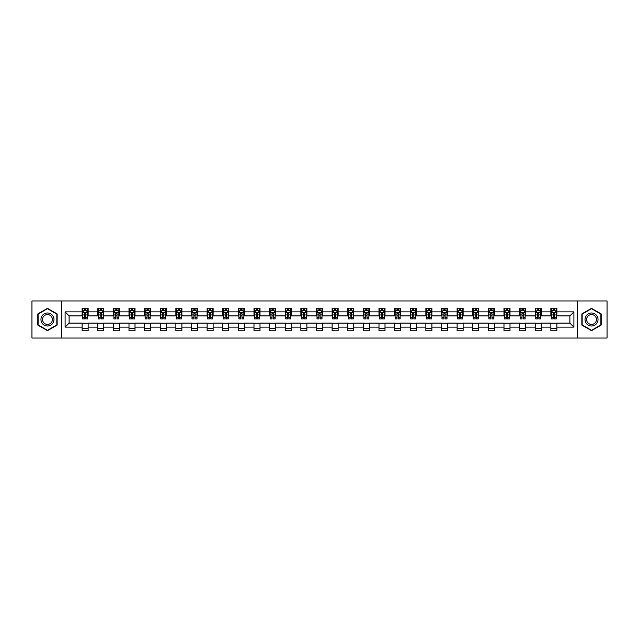<?xml version="1.0" encoding="UTF-8"?>
<svg xmlns="http://www.w3.org/2000/svg" width="639" height="639" viewBox="0 0 639 639"><rect width="100%" height="100%" fill="white"/><g stroke="black" fill="none" stroke-linecap="round" stroke-linejoin="round"><path stroke-width="0.96" d="M577.201 338.031L607.05 338.031L607.05 300.969L577.201 300.969L577.201 338.031L61.799 338.031L61.799 300.969L31.95 300.969L31.95 338.031L61.799 338.031M577.201 300.969L61.799 300.969M556.873 311.888L556.873 308.23L550.866 308.23L550.866 311.888L541.249 311.888L541.249 308.23L535.234 308.23L535.234 311.888L525.625 311.888L525.625 308.23L519.611 308.23L519.611 311.888L510.002 311.888L510.002 308.23L503.987 308.23L503.987 311.888L494.37 311.888L494.37 308.23L488.364 308.23L488.364 311.888L478.747 311.888L478.747 308.23L472.74 308.23L472.74 311.888L463.123 311.888L463.123 308.23L457.117 308.23L457.117 311.888L447.5 311.888L447.5 308.23L441.493 308.23L441.493 311.888L431.876 311.888L431.876 308.23L425.87 308.23L425.87 311.888L416.253 311.888L416.253 308.23L410.246 308.23L410.246 311.888L400.629 311.888L400.629 308.23L394.614 308.23L394.614 311.888L385.005 311.888L385.005 308.23L378.991 308.23L378.991 311.888L369.382 311.888L369.382 308.23L363.367 308.23L363.367 311.888L353.75 311.888L353.75 308.23L347.744 308.23L347.744 311.888L338.127 311.888L338.127 308.23L332.12 308.23L332.12 311.888L322.503 311.888L322.503 308.23L316.497 308.23L316.497 311.888L306.88 311.888L306.88 308.23L300.873 308.23L300.873 311.888L291.256 311.888L291.256 308.23L285.25 308.23L285.25 311.888L275.633 311.888L275.633 308.23L269.618 308.23L269.618 311.888L260.009 311.888L260.009 308.23L253.995 308.23L253.995 311.888L244.386 311.888L244.386 308.23L238.371 308.23L238.371 311.888L228.754 311.888L228.754 308.23L222.747 308.23L222.747 311.888L213.13 311.888L213.13 308.23L207.124 308.23L207.124 311.888L197.507 311.888L197.507 308.23L191.5 308.23L191.5 311.888L181.883 311.888L181.883 308.23L175.877 308.23L175.877 311.888L166.26 311.888L166.26 308.23L160.253 308.23L160.253 311.888L150.636 311.888L150.636 308.23L144.63 308.23L144.63 311.888L135.013 311.888L135.013 308.23L128.998 308.23L128.998 311.888L119.389 311.888L119.389 308.23L113.375 308.23L113.375 311.888L103.766 311.888L103.766 308.23L97.751 308.23L97.751 311.888L88.134 311.888L88.134 308.23L82.127 308.23L82.127 311.888L65.098 311.888L65.098 327.112L69.108 323.102L82.127 323.102L82.127 330.77L88.134 330.77L88.134 323.102L97.751 323.102L97.751 330.77L103.766 330.77L103.766 323.102L113.375 323.102L113.375 330.77L119.389 330.77L119.389 323.102L128.998 323.102L128.998 330.77L135.013 330.77L135.013 323.102L144.63 323.102L144.63 330.77L150.636 330.77L150.636 323.102L160.253 323.102L160.253 330.77L166.26 330.77L166.26 323.102L175.877 323.102L175.877 330.77L181.883 330.77L181.883 323.102L191.5 323.102L191.5 330.77L197.507 330.77L197.507 323.102L207.124 323.102L207.124 330.77L213.13 330.77L213.13 323.102L222.747 323.102L222.747 330.77L228.754 330.77L228.754 323.102L238.371 323.102L238.371 330.77L244.386 330.77L244.386 323.102L253.995 323.102L253.995 330.77L260.009 330.77L260.009 323.102L269.618 323.102L269.618 330.77L275.633 330.77L275.633 323.102L285.25 323.102L285.25 330.77L291.256 330.77L291.256 323.102L300.873 323.102L300.873 330.77L306.88 330.77L306.88 323.102L316.497 323.102L316.497 330.77L322.503 330.77L322.503 323.102L332.12 323.102L332.12 330.77L338.127 330.77L338.127 323.102L347.744 323.102L347.744 330.77L353.75 330.77L353.75 323.102L363.367 323.102L363.367 330.77L369.382 330.77L369.382 323.102L378.991 323.102L378.991 330.77L385.005 330.77L385.005 323.102L394.614 323.102L394.614 330.77L400.629 330.77L400.629 323.102L410.246 323.102L410.246 330.77L416.253 330.77L416.253 323.102L425.87 323.102L425.87 330.77L431.876 330.77L431.876 323.102L441.493 323.102L441.493 330.77L447.5 330.77L447.5 323.102L457.117 323.102L457.117 330.77L463.123 330.77L463.123 323.102L472.74 323.102L472.74 330.77L478.747 330.77L478.747 323.102L488.364 323.102L488.364 330.77L494.37 330.77L494.37 323.102L503.987 323.102L503.987 330.77L510.002 330.77L510.002 323.102L519.611 323.102L519.611 330.77L525.625 330.77L525.625 323.102L535.234 323.102L535.234 330.77L541.249 330.77L541.249 323.102L550.866 323.102L550.866 330.77L556.873 330.77L556.873 323.102L569.892 323.102L569.892 315.898L556.873 315.898L556.873 311.888L573.902 311.888L573.902 327.112L556.873 327.112M550.866 327.112L541.249 327.112M535.234 327.112L525.625 327.112M519.611 327.112L510.002 327.112M503.987 327.112L494.37 327.112M488.364 327.112L478.747 327.112M472.74 327.112L463.123 327.112M457.117 327.112L447.5 327.112M441.493 327.112L431.876 327.112M425.87 327.112L416.253 327.112M410.246 327.112L400.629 327.112M394.614 327.112L385.005 327.112M378.991 327.112L369.382 327.112M363.367 327.112L353.75 327.112M347.744 327.112L338.127 327.112M332.12 327.112L322.503 327.112M316.497 327.112L306.88 327.112M300.873 327.112L291.256 327.112M285.25 327.112L275.633 327.112M269.618 327.112L260.009 327.112M253.995 327.112L244.386 327.112M238.371 327.112L228.754 327.112M222.747 327.112L213.13 327.112M207.124 327.112L197.507 327.112M191.5 327.112L181.883 327.112M175.877 327.112L166.26 327.112M160.253 327.112L150.636 327.112M144.63 327.112L135.013 327.112M128.998 327.112L119.389 327.112M113.375 327.112L103.766 327.112M97.751 327.112L88.134 327.112M82.127 327.112L65.098 327.112M550.866 311.888L550.866 315.898L541.249 315.898L541.249 311.888M535.234 311.888L535.234 315.898L525.625 315.898L525.625 311.888M519.611 311.888L519.611 315.898L510.002 315.898L510.002 311.888M503.987 311.888L503.987 315.898L494.37 315.898L494.37 311.888M488.364 311.888L488.364 315.898L478.747 315.898L478.747 311.888M472.74 311.888L472.74 315.898L463.123 315.898L463.123 311.888M457.117 311.888L457.117 315.898L447.5 315.898L447.5 311.888M441.493 311.888L441.493 315.898L431.876 315.898L431.876 311.888M425.87 311.888L425.87 315.898L416.253 315.898L416.253 311.888M410.246 311.888L410.246 315.898L400.629 315.898L400.629 311.888M394.614 311.888L394.614 315.898L385.005 315.898L385.005 311.888M378.991 311.888L378.991 315.898L369.382 315.898L369.382 311.888M363.367 311.888L363.367 315.898L353.75 315.898L353.75 311.888M347.744 311.888L347.744 315.898L338.127 315.898L338.127 311.888M332.12 311.888L332.12 315.898L322.503 315.898L322.503 311.888M316.497 311.888L316.497 315.898L306.88 315.898L306.88 311.888M300.873 311.888L300.873 315.898L291.256 315.898L291.256 311.888M285.25 311.888L285.25 315.898L275.633 315.898L275.633 311.888M269.618 311.888L269.618 315.898L260.009 315.898L260.009 311.888M253.995 311.888L253.995 315.898L244.386 315.898L244.386 311.888M238.371 311.888L238.371 315.898L228.754 315.898L228.754 311.888M222.747 311.888L222.747 315.898L213.13 315.898L213.13 311.888M207.124 311.888L207.124 315.898L197.507 315.898L197.507 311.888M191.5 311.888L191.5 315.898L181.883 315.898L181.883 311.888M175.877 311.888L175.877 315.898L166.26 315.898L166.26 311.888M160.253 311.888L160.253 315.898L150.636 315.898L150.636 311.888M144.63 311.888L144.63 315.898L135.013 315.898L135.013 311.888M128.998 311.888L128.998 315.898L119.389 315.898L119.389 311.888M113.375 311.888L113.375 315.898L103.766 315.898L103.766 311.888M97.751 311.888L97.751 315.898L88.134 315.898L88.134 311.888M82.127 311.888L82.127 315.898L69.108 315.898L65.098 311.888M69.108 315.898L69.108 323.102M573.902 327.112L569.892 323.102M569.892 315.898L573.902 311.888M82.127 310.738L82.631 310.738M84.532 310.738L85.738 310.738M87.639 310.738L88.134 310.738M82.127 315.794L82.631 315.794M84.532 315.794L85.738 315.794M87.639 315.794L88.134 315.794M82.127 323.206L88.134 323.206M82.127 328.262L88.134 328.262M97.751 323.206L103.766 323.206M97.751 328.262L103.766 328.262M97.751 310.738L98.254 310.738M100.155 310.738L101.361 310.738M103.262 310.738L103.766 310.738M97.751 315.794L98.254 315.794M100.155 315.794L101.361 315.794M103.262 315.794L103.766 315.794M113.375 323.206L119.389 323.206M113.375 328.262L119.389 328.262M113.375 310.738L113.878 310.738M115.779 310.738L116.985 310.738M118.886 310.738L119.389 310.738M113.375 315.794L113.878 315.794M115.779 315.794L116.985 315.794M118.886 315.794L119.389 315.794M128.998 323.206L135.013 323.206M128.998 328.262L135.013 328.262M128.998 310.738L129.501 310.738M131.402 310.738L132.608 310.738M134.51 310.738L135.013 310.738M128.998 315.794L129.501 315.794M131.402 315.794L132.608 315.794M134.51 315.794L135.013 315.794M144.63 323.206L150.636 323.206M144.63 328.262L150.636 328.262M144.63 310.738L145.125 310.738M147.034 310.738L148.232 310.738M150.133 310.738L150.636 310.738M144.63 315.794L145.125 315.794M147.034 315.794L148.232 315.794M150.133 315.794L150.636 315.794M160.253 323.206L166.26 323.206M160.253 328.262L166.26 328.262M160.253 310.738L160.748 310.738M162.657 310.738L163.856 310.738M165.757 310.738L166.26 310.738M160.253 315.794L160.748 315.794M162.657 315.794L163.856 315.794M165.757 315.794L166.26 315.794M175.877 323.206L181.883 323.206M175.877 328.262L181.883 328.262M175.877 310.738L176.38 310.738M178.281 310.738L179.479 310.738M181.38 310.738L181.883 310.738M175.877 315.794L176.38 315.794M178.281 315.794L179.479 315.794M181.38 315.794L181.883 315.794M191.5 323.206L197.507 323.206M191.5 328.262L197.507 328.262M191.5 310.738L192.004 310.738M193.905 310.738L195.103 310.738M197.012 310.738L197.507 310.738M191.5 315.794L192.004 315.794M193.905 315.794L195.103 315.794M197.012 315.794L197.507 315.794M207.124 323.206L213.13 323.206M207.124 328.262L213.13 328.262M207.124 310.738L207.627 310.738M209.528 310.738L210.726 310.738M212.635 310.738L213.13 310.738M207.124 315.794L207.627 315.794M209.528 315.794L210.726 315.794M212.635 315.794L213.13 315.794M222.747 323.206L228.754 323.206M222.747 328.262L228.754 328.262M222.747 310.738L223.251 310.738M225.152 310.738L226.358 310.738M228.259 310.738L228.754 310.738M222.747 315.794L223.251 315.794M225.152 315.794L226.358 315.794M228.259 315.794L228.754 315.794M238.371 323.206L244.386 323.206M238.371 328.262L244.386 328.262M238.371 310.738L238.874 310.738M240.775 310.738L241.981 310.738M243.882 310.738L244.386 310.738M238.371 315.794L238.874 315.794M240.775 315.794L241.981 315.794M243.882 315.794L244.386 315.794M253.995 323.206L260.009 323.206M253.995 328.262L260.009 328.262M253.995 310.738L254.498 310.738M256.399 310.738L257.605 310.738M259.506 310.738L260.009 310.738M253.995 315.794L254.498 315.794M256.399 315.794L257.605 315.794M259.506 315.794L260.009 315.794M269.618 323.206L275.633 323.206M269.618 328.262L275.633 328.262M269.618 310.738L270.121 310.738M272.022 310.738L273.228 310.738M275.129 310.738L275.633 310.738M269.618 315.794L270.121 315.794M272.022 315.794L273.228 315.794M275.129 315.794L275.633 315.794M285.25 323.206L291.256 323.206M285.25 328.262L291.256 328.262M285.25 310.738L285.745 310.738M287.654 310.738L288.852 310.738M290.753 310.738L291.256 310.738M285.25 315.794L285.745 315.794M287.654 315.794L288.852 315.794M290.753 315.794L291.256 315.794M300.873 323.206L306.88 323.206M300.873 328.262L306.88 328.262M300.873 310.738L301.368 310.738M303.277 310.738L304.476 310.738M306.377 310.738L306.88 310.738M300.873 315.794L301.368 315.794M303.277 315.794L304.476 315.794M306.377 315.794L306.88 315.794M316.497 323.206L322.503 323.206M316.497 328.262L322.503 328.262M316.497 310.738L317 310.738M318.901 310.738L320.099 310.738M322 310.738L322.503 310.738M316.497 315.794L317 315.794M318.901 315.794L320.099 315.794M322 315.794L322.503 315.794M332.12 323.206L338.127 323.206M332.12 328.262L338.127 328.262M332.12 310.738L332.623 310.738M334.524 310.738L335.723 310.738M337.632 310.738L338.127 310.738M332.12 315.794L332.623 315.794M334.524 315.794L335.723 315.794M337.632 315.794L338.127 315.794M347.744 323.206L353.75 323.206M347.744 328.262L353.75 328.262M347.744 310.738L348.247 310.738M350.148 310.738L351.346 310.738M353.255 310.738L353.75 310.738M347.744 315.794L348.247 315.794M350.148 315.794L351.346 315.794M353.255 315.794L353.75 315.794M363.367 323.206L369.382 323.206M363.367 328.262L369.382 328.262M363.367 310.738L363.871 310.738M365.772 310.738L366.978 310.738M368.879 310.738L369.382 310.738M363.367 315.794L363.871 315.794M365.772 315.794L366.978 315.794M368.879 315.794L369.382 315.794M378.991 323.206L385.005 323.206M378.991 328.262L385.005 328.262M378.991 310.738L379.494 310.738M381.395 310.738L382.601 310.738M384.502 310.738L385.005 310.738M378.991 315.794L379.494 315.794M381.395 315.794L382.601 315.794M384.502 315.794L385.005 315.794M394.614 323.206L400.629 323.206M394.614 328.262L400.629 328.262M394.614 310.738L395.118 310.738M397.019 310.738L398.225 310.738M400.126 310.738L400.629 310.738M394.614 315.794L395.118 315.794M397.019 315.794L398.225 315.794M400.126 315.794L400.629 315.794M410.246 323.206L416.253 323.206M410.246 328.262L416.253 328.262M410.246 310.738L410.741 310.738M412.642 310.738L413.848 310.738M415.749 310.738L416.253 310.738M410.246 315.794L410.741 315.794M412.642 315.794L413.848 315.794M415.749 315.794L416.253 315.794M425.87 323.206L431.876 323.206M425.87 328.262L431.876 328.262M425.87 310.738L426.365 310.738M428.274 310.738L429.472 310.738M431.373 310.738L431.876 310.738M425.87 315.794L426.365 315.794M428.274 315.794L429.472 315.794M431.373 315.794L431.876 315.794M441.493 323.206L447.5 323.206M441.493 328.262L447.5 328.262M441.493 310.738L441.988 310.738M443.897 310.738L445.095 310.738M446.996 310.738L447.5 310.738M441.493 315.794L441.988 315.794M443.897 315.794L445.095 315.794M446.996 315.794L447.5 315.794M457.117 323.206L463.123 323.206M457.117 328.262L463.123 328.262M457.117 310.738L457.62 310.738M459.521 310.738L460.719 310.738M462.62 310.738L463.123 310.738M457.117 315.794L457.62 315.794M459.521 315.794L460.719 315.794M462.62 315.794L463.123 315.794M472.74 323.206L478.747 323.206M472.74 328.262L478.747 328.262M472.74 310.738L473.243 310.738M475.144 310.738L476.343 310.738M478.252 310.738L478.747 310.738M472.74 315.794L473.243 315.794M475.144 315.794L476.343 315.794M478.252 315.794L478.747 315.794M488.364 323.206L494.37 323.206M488.364 328.262L494.37 328.262M488.364 310.738L488.867 310.738M490.768 310.738L491.966 310.738M493.875 310.738L494.37 310.738M488.364 315.794L488.867 315.794M490.768 315.794L491.966 315.794M493.875 315.794L494.37 315.794M503.987 323.206L510.002 323.206M503.987 328.262L510.002 328.262M503.987 310.738L504.49 310.738M506.392 310.738L507.598 310.738M509.499 310.738L510.002 310.738M503.987 315.794L504.49 315.794M506.392 315.794L507.598 315.794M509.499 315.794L510.002 315.794M519.611 323.206L525.625 323.206M519.611 328.262L525.625 328.262M519.611 310.738L520.114 310.738M522.015 310.738L523.221 310.738M525.122 310.738L525.625 310.738M519.611 315.794L520.114 315.794M522.015 315.794L523.221 315.794M525.122 315.794L525.625 315.794M535.234 323.206L541.249 323.206M535.234 328.262L541.249 328.262M535.234 310.738L535.738 310.738M537.639 310.738L538.845 310.738M540.746 310.738L541.249 310.738M535.234 315.794L535.738 315.794M537.639 315.794L538.845 315.794M540.746 315.794L541.249 315.794M550.866 323.206L556.873 323.206M550.866 328.262L556.873 328.262M550.866 310.738L551.361 310.738M553.262 310.738L554.468 310.738M556.369 310.738L556.873 310.738M550.866 315.794L551.361 315.794M553.262 315.794L554.468 315.794M556.369 315.794L556.873 315.794M47.478 330.659L57.143 325.083L57.143 313.917L47.478 308.341L37.813 313.917L37.813 325.083L47.478 330.659M601.187 313.917L591.522 308.341L581.857 313.917L581.857 325.083L591.522 330.659L601.187 325.083L601.187 313.917M85.738 309.532L84.532 309.532M87.639 317.647L85.738 317.647L85.738 318.901L87.639 318.901L87.639 312.791L86.632 310.786L83.629 310.786L82.631 312.791L82.631 318.901L84.532 318.901L84.532 317.647L82.631 317.647M82.631 312.791L82.631 308.23M87.639 312.791L87.639 308.23M84.532 310.786L84.532 308.23M85.738 308.23L85.738 310.786M85.738 317.647L85.738 313.541L84.532 313.541L84.532 317.647M53.109 322.759A6.51 6.51 0 0 0 50.729 313.861A6.51 6.51 0 0 0 41.839 316.241A6.51 6.51 0 0 0 44.219 325.139A6.51 6.51 0 0 0 53.109 322.759M51.743 321.968A4.928 4.928 0 0 0 49.938 315.235A4.928 4.928 0 0 0 43.204 317.032A4.928 4.928 0 0 0 45.01 323.765A4.928 4.928 0 0 0 51.743 321.968M38.108 324.908L38.108 314.092L47.478 308.685L56.839 314.092L56.839 324.908L47.478 330.315L38.108 324.908M591.522 312.99A6.51 6.51 0 0 0 585.012 319.5A6.51 6.51 0 0 0 591.522 326.01A6.51 6.51 0 0 0 598.032 319.5A6.51 6.51 0 0 0 591.522 312.99M591.522 314.572A4.928 4.928 0 0 0 586.594 319.5A4.928 4.928 0 0 0 591.522 324.428A4.928 4.928 0 0 0 596.459 319.5A4.928 4.928 0 0 0 591.522 314.572M600.892 324.908L591.522 330.315L582.161 324.908L582.161 314.092L591.522 308.685L600.892 314.092L600.892 324.908M101.361 309.532L100.155 309.532M103.262 317.647L101.361 317.647L101.361 318.901L103.262 318.901L103.262 312.791L102.264 310.786L99.253 310.786L98.254 312.791L98.254 318.901L100.155 318.901L100.155 317.647L98.254 317.647M98.254 312.791L98.254 308.23M103.262 312.791L103.262 308.23M100.155 310.786L100.155 308.23M101.361 308.23L101.361 310.786M101.361 317.647L101.361 313.541L100.155 313.541L100.155 317.647M116.985 309.532L115.779 309.532M118.886 317.647L116.985 317.647L116.985 318.901L118.886 318.901L118.886 312.791L117.888 310.786L114.876 310.786L113.878 312.791L113.878 318.901L115.779 318.901L115.779 317.647L113.878 317.647M113.878 312.791L113.878 308.23M118.886 312.791L118.886 308.23M115.779 310.786L115.779 308.23M116.985 308.23L116.985 310.786M116.985 317.647L116.985 313.541L115.779 313.541L115.779 317.647M132.608 309.532L131.402 309.532M134.51 317.647L132.608 317.647L132.608 318.901L134.51 318.901L134.51 312.791L133.511 310.786L130.508 310.786L129.501 312.791L129.501 318.901L131.402 318.901L131.402 317.647L129.501 317.647M129.501 312.791L129.501 308.23M134.51 312.791L134.51 308.23M131.402 310.786L131.402 308.23M132.608 308.23L132.608 310.786M132.608 317.647L132.608 313.541L131.402 313.541L131.402 317.647M148.232 309.532L147.034 309.532M150.133 317.647L148.232 317.647L148.232 318.901L150.133 318.901L150.133 312.791L149.135 310.786L146.131 310.786L145.125 312.791L145.125 318.901L147.034 318.901L147.034 317.647L145.125 317.647M145.125 312.791L145.125 308.23M150.133 312.791L150.133 308.23M147.034 310.786L147.034 308.23M148.232 308.23L148.232 310.786M148.232 317.647L148.232 313.541L147.034 313.541L147.034 317.647M163.856 309.532L162.657 309.532M165.757 317.647L163.856 317.647L163.856 318.901L165.757 318.901L165.757 312.791L164.758 310.786L161.755 310.786L160.748 312.791L160.748 318.901L162.657 318.901L162.657 317.647L160.748 317.647M160.748 312.791L160.748 308.23M165.757 312.791L165.757 308.23M162.657 310.786L162.657 308.23M163.856 308.23L163.856 310.786M163.856 317.647L163.856 313.541L162.657 313.541L162.657 317.647M179.479 309.532L178.281 309.532M181.38 317.647L179.479 317.647L179.479 318.901L181.38 318.901L181.38 312.791L180.382 310.786L177.378 310.786L176.38 312.791L176.38 318.901L178.281 318.901L178.281 317.647L176.38 317.647M176.38 312.791L176.38 308.23M181.38 312.791L181.38 308.23M178.281 310.786L178.281 308.23M179.479 308.23L179.479 310.786M179.479 317.647L179.479 313.541L178.281 313.541L178.281 317.647M195.103 309.532L193.905 309.532M197.012 317.647L195.103 317.647L195.103 318.901L197.012 318.901L197.012 312.791L196.005 310.786L193.002 310.786L192.004 312.791L192.004 318.901L193.905 318.901L193.905 317.647L192.004 317.647M192.004 312.791L192.004 308.23M197.012 312.791L197.012 308.23M193.905 310.786L193.905 308.23M195.103 308.23L195.103 310.786M195.103 317.647L195.103 313.541L193.905 313.541L193.905 317.647M210.726 309.532L209.528 309.532M212.635 317.647L210.726 317.647L210.726 318.901L212.635 318.901L212.635 312.791L211.629 310.786L208.626 310.786L207.627 312.791L207.627 318.901L209.528 318.901L209.528 317.647L207.627 317.647M207.627 312.791L207.627 308.23M212.635 312.791L212.635 308.23M209.528 310.786L209.528 308.23M210.726 308.23L210.726 310.786M210.726 317.647L210.726 313.541L209.528 313.541L209.528 317.647M226.358 309.532L225.152 309.532M228.259 317.647L226.358 317.647L226.358 318.901L228.259 318.901L228.259 312.791L227.252 310.786L224.249 310.786L223.251 312.791L223.251 318.901L225.152 318.901L225.152 317.647L223.251 317.647M223.251 312.791L223.251 308.23M228.259 312.791L228.259 308.23M225.152 310.786L225.152 308.23M226.358 308.23L226.358 310.786M226.358 317.647L226.358 313.541L225.152 313.541L225.152 317.647M241.981 309.532L240.775 309.532M243.882 317.647L241.981 317.647L241.981 318.901L243.882 318.901L243.882 312.791L242.884 310.786L239.873 310.786L238.874 312.791L238.874 318.901L240.775 318.901L240.775 317.647L238.874 317.647M238.874 312.791L238.874 308.23M243.882 312.791L243.882 308.23M240.775 310.786L240.775 308.23M241.981 308.23L241.981 310.786M241.981 317.647L241.981 313.541L240.775 313.541L240.775 317.647M257.605 309.532L256.399 309.532M259.506 317.647L257.605 317.647L257.605 318.901L259.506 318.901L259.506 312.791L258.507 310.786L255.496 310.786L254.498 312.791L254.498 318.901L256.399 318.901L256.399 317.647L254.498 317.647M254.498 312.791L254.498 308.23M259.506 312.791L259.506 308.23M256.399 310.786L256.399 308.23M257.605 308.23L257.605 310.786M257.605 317.647L257.605 313.541L256.399 313.541L256.399 317.647M273.228 309.532L272.022 309.532M275.129 317.647L273.228 317.647L273.228 318.901L275.129 318.901L275.129 312.791L274.131 310.786L271.128 310.786L270.121 312.791L270.121 318.901L272.022 318.901L272.022 317.647L270.121 317.647M270.121 312.791L270.121 308.23M275.129 312.791L275.129 308.23M272.022 310.786L272.022 308.23M273.228 308.23L273.228 310.786M273.228 317.647L273.228 313.541L272.022 313.541L272.022 317.647M288.852 309.532L287.654 309.532M290.753 317.647L288.852 317.647L288.852 318.901L290.753 318.901L290.753 312.791L289.755 310.786L286.751 310.786L285.745 312.791L285.745 318.901L287.654 318.901L287.654 317.647L285.745 317.647M285.745 312.791L285.745 308.23M290.753 312.791L290.753 308.23M287.654 310.786L287.654 308.23M288.852 308.23L288.852 310.786M288.852 317.647L288.852 313.541L287.654 313.541L287.654 317.647M304.476 309.532L303.277 309.532M306.377 317.647L304.476 317.647L304.476 318.901L306.377 318.901L306.377 312.791L305.378 310.786L302.375 310.786L301.368 312.791L301.368 318.901L303.277 318.901L303.277 317.647L301.368 317.647M301.368 312.791L301.368 308.23M306.377 312.791L306.377 308.23M303.277 310.786L303.277 308.23M304.476 308.23L304.476 310.786M304.476 317.647L304.476 313.541L303.277 313.541L303.277 317.647M320.099 309.532L318.901 309.532M322 317.647L320.099 317.647L320.099 318.901L322 318.901L322 312.791L321.002 310.786L317.998 310.786L317 312.791L317 318.901L318.901 318.901L318.901 317.647L317 317.647M317 312.791L317 308.23M322 312.791L322 308.23M318.901 310.786L318.901 308.23M320.099 308.23L320.099 310.786M320.099 317.647L320.099 313.541L318.901 313.541L318.901 317.647M335.723 309.532L334.524 309.532M337.632 317.647L335.723 317.647L335.723 318.901L337.632 318.901L337.632 312.791L336.625 310.786L333.622 310.786L332.623 312.791L332.623 318.901L334.524 318.901L334.524 317.647L332.623 317.647M332.623 312.791L332.623 308.23M337.632 312.791L337.632 308.23M334.524 310.786L334.524 308.23M335.723 308.23L335.723 310.786M335.723 317.647L335.723 313.541L334.524 313.541L334.524 317.647M351.346 309.532L350.148 309.532M353.255 317.647L351.346 317.647L351.346 318.901L353.255 318.901L353.255 312.791L352.249 310.786L349.245 310.786L348.247 312.791L348.247 318.901L350.148 318.901L350.148 317.647L348.247 317.647M348.247 312.791L348.247 308.23M353.255 312.791L353.255 308.23M350.148 310.786L350.148 308.23M351.346 308.23L351.346 310.786M351.346 317.647L351.346 313.541L350.148 313.541L350.148 317.647M366.978 309.532L365.772 309.532M368.879 317.647L366.978 317.647L366.978 318.901L368.879 318.901L368.879 312.791L367.872 310.786L364.869 310.786L363.871 312.791L363.871 318.901L365.772 318.901L365.772 317.647L363.871 317.647M363.871 312.791L363.871 308.23M368.879 312.791L368.879 308.23M365.772 310.786L365.772 308.23M366.978 308.23L366.978 310.786M366.978 317.647L366.978 313.541L365.772 313.541L365.772 317.647M382.601 309.532L381.395 309.532M384.502 317.647L382.601 317.647L382.601 318.901L384.502 318.901L384.502 312.791L383.504 310.786L380.493 310.786L379.494 312.791L379.494 318.901L381.395 318.901L381.395 317.647L379.494 317.647M379.494 312.791L379.494 308.23M384.502 312.791L384.502 308.23M381.395 310.786L381.395 308.23M382.601 308.23L382.601 310.786M382.601 317.647L382.601 313.541L381.395 313.541L381.395 317.647M398.225 309.532L397.019 309.532M400.126 317.647L398.225 317.647L398.225 318.901L400.126 318.901L400.126 312.791L399.127 310.786L396.116 310.786L395.118 312.791L395.118 318.901L397.019 318.901L397.019 317.647L395.118 317.647M395.118 312.791L395.118 308.23M400.126 312.791L400.126 308.23M397.019 310.786L397.019 308.23M398.225 308.23L398.225 310.786M398.225 317.647L398.225 313.541L397.019 313.541L397.019 317.647M413.848 309.532L412.642 309.532M415.749 317.647L413.848 317.647L413.848 318.901L415.749 318.901L415.749 312.791L414.751 310.786L411.748 310.786L410.741 312.791L410.741 318.901L412.642 318.901L412.642 317.647L410.741 317.647M410.741 312.791L410.741 308.23M415.749 312.791L415.749 308.23M412.642 310.786L412.642 308.23M413.848 308.23L413.848 310.786M413.848 317.647L413.848 313.541L412.642 313.541L412.642 317.647M429.472 309.532L428.274 309.532M431.373 317.647L429.472 317.647L429.472 318.901L431.373 318.901L431.373 312.791L430.374 310.786L427.371 310.786L426.365 312.791L426.365 318.901L428.274 318.901L428.274 317.647L426.365 317.647M426.365 312.791L426.365 308.23M431.373 312.791L431.373 308.23M428.274 310.786L428.274 308.23M429.472 308.23L429.472 310.786M429.472 317.647L429.472 313.541L428.274 313.541L428.274 317.647M445.095 309.532L443.897 309.532M446.996 317.647L445.095 317.647L445.095 318.901L446.996 318.901L446.996 312.791L445.998 310.786L442.995 310.786L441.988 312.791L441.988 318.901L443.897 318.901L443.897 317.647L441.988 317.647M441.988 312.791L441.988 308.23M446.996 312.791L446.996 308.23M443.897 310.786L443.897 308.23M445.095 308.23L445.095 310.786M445.095 317.647L445.095 313.541L443.897 313.541L443.897 317.647M460.719 309.532L459.521 309.532M462.62 317.647L460.719 317.647L460.719 318.901L462.62 318.901L462.62 312.791L461.622 310.786L458.618 310.786L457.62 312.791L457.62 318.901L459.521 318.901L459.521 317.647L457.62 317.647M457.62 312.791L457.62 308.23M462.62 312.791L462.62 308.23M459.521 310.786L459.521 308.23M460.719 308.23L460.719 310.786M460.719 317.647L460.719 313.541L459.521 313.541L459.521 317.647M476.343 309.532L475.144 309.532M478.252 317.647L476.343 317.647L476.343 318.901L478.252 318.901L478.252 312.791L477.245 310.786L474.242 310.786L473.243 312.791L473.243 318.901L475.144 318.901L475.144 317.647L473.243 317.647M473.243 312.791L473.243 308.23M478.252 312.791L478.252 308.23M475.144 310.786L475.144 308.23M476.343 308.23L476.343 310.786M476.343 317.647L476.343 313.541L475.144 313.541L475.144 317.647M491.966 309.532L490.768 309.532M493.875 317.647L491.966 317.647L491.966 318.901L493.875 318.901L493.875 312.791L492.869 310.786L489.865 310.786L488.867 312.791L488.867 318.901L490.768 318.901L490.768 317.647L488.867 317.647M488.867 312.791L488.867 308.23M493.875 312.791L493.875 308.23M490.768 310.786L490.768 308.23M491.966 308.23L491.966 310.786M491.966 317.647L491.966 313.541L490.768 313.541L490.768 317.647M507.598 309.532L506.392 309.532M509.499 317.647L507.598 317.647L507.598 318.901L509.499 318.901L509.499 312.791L508.492 310.786L505.489 310.786L504.49 312.791L504.49 318.901L506.392 318.901L506.392 317.647L504.49 317.647M504.49 312.791L504.49 308.23M509.499 312.791L509.499 308.23M506.392 310.786L506.392 308.23M507.598 308.23L507.598 310.786M507.598 317.647L507.598 313.541L506.392 313.541L506.392 317.647M523.221 309.532L522.015 309.532M525.122 317.647L523.221 317.647L523.221 318.901L525.122 318.901L525.122 312.791L524.124 310.786L521.112 310.786L520.114 312.791L520.114 318.901L522.015 318.901L522.015 317.647L520.114 317.647M520.114 312.791L520.114 308.23M525.122 312.791L525.122 308.23M522.015 310.786L522.015 308.23M523.221 308.23L523.221 310.786M523.221 317.647L523.221 313.541L522.015 313.541L522.015 317.647M538.845 309.532L537.639 309.532M540.746 317.647L538.845 317.647L538.845 318.901L540.746 318.901L540.746 312.791L539.747 310.786L536.736 310.786L535.738 312.791L535.738 318.901L537.639 318.901L537.639 317.647L535.738 317.647M535.738 312.791L535.738 308.23M540.746 312.791L540.746 308.23M537.639 310.786L537.639 308.23M538.845 308.23L538.845 310.786M538.845 317.647L538.845 313.541L537.639 313.541L537.639 317.647M554.468 309.532L553.262 309.532M556.369 317.647L554.468 317.647L554.468 318.901L556.369 318.901L556.369 312.791L555.371 310.786L552.368 310.786L551.361 312.791L551.361 318.901L553.262 318.901L553.262 317.647L551.361 317.647M551.361 312.791L551.361 308.23M556.369 312.791L556.369 308.23M553.262 310.786L553.262 308.23M554.468 308.23L554.468 310.786M554.468 317.647L554.468 313.541L553.262 313.541L553.262 317.647M87.615 312.743L82.655 312.743M82.631 310.905L83.573 310.905M86.696 310.905L87.639 310.905M84.532 314.955L82.631 314.955M87.639 314.955L85.738 314.955M85.738 310.171L84.532 310.171M103.238 312.743L98.278 312.743M98.254 310.905L99.197 310.905M102.32 310.905L103.262 310.905M100.155 314.955L98.254 314.955M103.262 314.955L101.361 314.955M101.361 310.171L100.155 310.171M118.862 312.743L113.902 312.743M113.878 310.905L114.82 310.905M117.943 310.905L118.886 310.905M115.779 314.955L113.878 314.955M118.886 314.955L116.985 314.955M116.985 310.171L115.779 310.171M134.486 312.743L129.525 312.743M129.501 310.905L130.444 310.905M133.567 310.905L134.51 310.905M131.402 314.955L129.501 314.955M134.51 314.955L132.608 314.955M132.608 310.171L131.402 310.171M150.109 312.743L145.149 312.743M145.125 310.905L146.067 310.905M149.191 310.905L150.133 310.905M147.034 314.955L145.125 314.955M150.133 314.955L148.232 314.955M148.232 310.171L147.034 310.171M165.733 312.743L160.78 312.743M160.748 310.905L161.691 310.905M164.814 310.905L165.757 310.905M162.657 314.955L160.748 314.955M165.757 314.955L163.856 314.955M163.856 310.171L162.657 310.171M181.356 312.743L176.404 312.743M176.38 310.905L177.315 310.905M180.446 310.905L181.38 310.905M178.281 314.955L176.38 314.955M181.38 314.955L179.479 314.955M179.479 310.171L178.281 310.171M196.98 312.743L192.027 312.743M192.004 310.905L192.938 310.905M196.069 310.905L197.012 310.905M193.905 314.955L192.004 314.955M197.012 314.955L195.103 314.955M195.103 310.171L193.905 310.171M212.611 312.743L207.651 312.743M207.627 310.905L208.57 310.905M211.693 310.905L212.635 310.905M209.528 314.955L207.627 314.955M212.635 314.955L210.726 314.955M210.726 310.171L209.528 310.171M228.235 312.743L223.275 312.743M223.251 310.905L224.193 310.905M227.316 310.905L228.259 310.905M225.152 314.955L223.251 314.955M228.259 314.955L226.358 314.955M226.358 310.171L225.152 310.171M243.858 312.743L238.898 312.743M238.874 310.905L239.817 310.905M242.94 310.905L243.882 310.905M240.775 314.955L238.874 314.955M243.882 314.955L241.981 314.955M241.981 310.171L240.775 310.171M259.482 312.743L254.522 312.743M254.498 310.905L255.44 310.905M258.563 310.905L259.506 310.905M256.399 314.955L254.498 314.955M259.506 314.955L257.605 314.955M257.605 310.171L256.399 310.171M275.105 312.743L270.145 312.743M270.121 310.905L271.064 310.905M274.187 310.905L275.129 310.905M272.022 314.955L270.121 314.955M275.129 314.955L273.228 314.955M273.228 310.171L272.022 310.171M290.729 312.743L285.769 312.743M285.745 310.905L286.687 310.905M289.81 310.905L290.753 310.905M287.654 314.955L285.745 314.955M290.753 314.955L288.852 314.955M288.852 310.171L287.654 310.171M306.353 312.743L301.4 312.743M301.368 310.905L302.311 310.905M305.434 310.905L306.377 310.905M303.277 314.955L301.368 314.955M306.377 314.955L304.476 314.955M304.476 310.171L303.277 310.171M321.976 312.743L317.024 312.743M317 310.905L317.934 310.905M321.066 310.905L322 310.905M318.901 314.955L317 314.955M322 314.955L320.099 314.955M320.099 310.171L318.901 310.171M337.6 312.743L332.647 312.743M332.623 310.905L333.566 310.905M336.689 310.905L337.632 310.905M334.524 314.955L332.623 314.955M337.632 314.955L335.723 314.955M335.723 310.171L334.524 310.171M353.231 312.743L348.271 312.743M348.247 310.905L349.19 310.905M352.313 310.905L353.255 310.905M350.148 314.955L348.247 314.955M353.255 314.955L351.346 314.955M351.346 310.171L350.148 310.171M368.855 312.743L363.895 312.743M363.871 310.905L364.813 310.905M367.936 310.905L368.879 310.905M365.772 314.955L363.871 314.955M368.879 314.955L366.978 314.955M366.978 310.171L365.772 310.171M384.478 312.743L379.518 312.743M379.494 310.905L380.437 310.905M383.56 310.905L384.502 310.905M381.395 314.955L379.494 314.955M384.502 314.955L382.601 314.955M382.601 310.171L381.395 310.171M400.102 312.743L395.142 312.743M395.118 310.905L396.06 310.905M399.183 310.905L400.126 310.905M397.019 314.955L395.118 314.955M400.126 314.955L398.225 314.955M398.225 310.171L397.019 310.171M415.725 312.743L410.765 312.743M410.741 310.905L411.684 310.905M414.807 310.905L415.749 310.905M412.642 314.955L410.741 314.955M415.749 314.955L413.848 314.955M413.848 310.171L412.642 310.171M431.349 312.743L426.389 312.743M426.365 310.905L427.307 310.905M430.43 310.905L431.373 310.905M428.274 314.955L426.365 314.955M431.373 314.955L429.472 314.955M429.472 310.171L428.274 310.171M446.973 312.743L442.02 312.743M441.988 310.905L442.931 310.905M446.062 310.905L446.996 310.905M443.897 314.955L441.988 314.955M446.996 314.955L445.095 314.955M445.095 310.171L443.897 310.171M462.596 312.743L457.644 312.743M457.62 310.905L458.554 310.905M461.685 310.905L462.62 310.905M459.521 314.955L457.62 314.955M462.62 314.955L460.719 314.955M460.719 310.171L459.521 310.171M478.22 312.743L473.267 312.743M473.243 310.905L474.186 310.905M477.309 310.905L478.252 310.905M475.144 314.955L473.243 314.955M478.252 314.955L476.343 314.955M476.343 310.171L475.144 310.171M493.851 312.743L488.891 312.743M488.867 310.905L489.809 310.905M492.933 310.905L493.875 310.905M490.768 314.955L488.867 314.955M493.875 314.955L491.966 314.955M491.966 310.171L490.768 310.171M509.475 312.743L504.514 312.743M504.49 310.905L505.433 310.905M508.556 310.905L509.499 310.905M506.392 314.955L504.49 314.955M509.499 314.955L507.598 314.955M507.598 310.171L506.392 310.171M525.098 312.743L520.138 312.743M520.114 310.905L521.057 310.905M524.18 310.905L525.122 310.905M522.015 314.955L520.114 314.955M525.122 314.955L523.221 314.955M523.221 310.171L522.015 310.171M540.722 312.743L535.762 312.743M535.738 310.905L536.68 310.905M539.803 310.905L540.746 310.905M537.639 314.955L535.738 314.955M540.746 314.955L538.845 314.955M538.845 310.171L537.639 310.171M556.345 312.743L551.385 312.743M551.361 310.905L552.304 310.905M555.427 310.905L556.369 310.905M553.262 314.955L551.361 314.955M556.369 314.955L554.468 314.955M554.468 310.171L553.262 310.171"/></g></svg>
